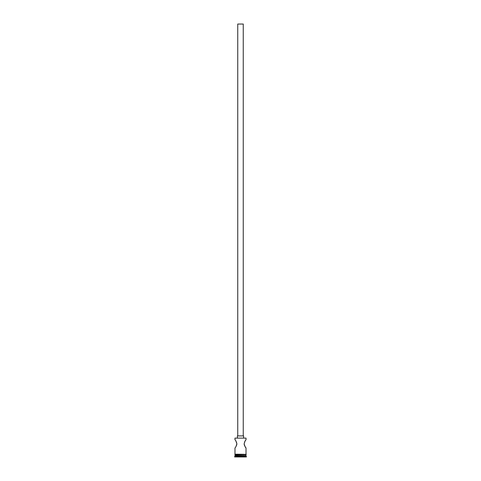 <?xml version="1.0" encoding="UTF-8"?>
<svg xmlns="http://www.w3.org/2000/svg" width="481" height="481" viewBox="0 0 481 481"><rect width="100%" height="100%" fill="white"/><g stroke="black" fill="none" stroke-linecap="round" stroke-linejoin="round"><path stroke-width="0.72" d="M234.981 438.119L246.019 438.119L234.981 438.119L234.981 439.7C235.51 439.953 236.129 441.336 236.85 443.843C236.129 446.35 235.51 447.733 234.981 447.979L234.981 454.19M237.74 435.906L237.74 24.05L243.26 24.05L243.26 435.906M237.398 437.981L237.398 435.906L243.602 435.906L243.602 437.981M245.166 440.933L246.019 439.7C245.49 439.953 244.871 441.33 244.15 443.843C244.871 446.356 245.49 447.733 246.019 447.979L245.172 446.753M244.817 446.146L244.492 445.46M244.354 445.081L244.246 444.684M244.174 444.27L244.15 443.843M244.492 442.225L244.823 441.534M235.834 440.933L236.183 441.534M236.508 442.225L236.85 443.843M236.826 444.27L236.754 444.684M236.646 445.081L236.508 445.46M236.171 446.164L235.822 446.765M235.185 455.224L234.638 456.95L246.362 456.95L246.362 456.469L234.638 456.469M245.815 455.224L234.981 455.435M246.019 455.435L246.019 456.12L234.981 456.12M246.019 456.12L246.362 456.469M246.019 447.979L246.019 454.19M246.019 438.119L246.019 439.7M234.981 454.533L234.981 455.224L246.019 455.224L246.019 454.533M234.944 454.19L246.224 454.365L234.944 454.533L234.944 454.19"/></g></svg>
